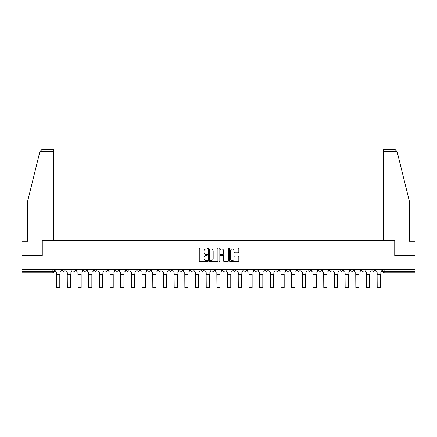 <?xml version="1.0" encoding="UTF-8"?>
<svg xmlns="http://www.w3.org/2000/svg" width="437" height="437" viewBox="0 0 437 437"><rect width="100%" height="100%" fill="white"/><g stroke="black" fill="none" stroke-linecap="round" stroke-linejoin="round"><path stroke-width="0.66" d="M207.542 248.533A0.47 0.47 0 0 0 207.072 248.063L199.928 248.063A0.672 0.672 0 0 0 199.256 248.735L199.256 260.834A0.672 0.672 0 0 0 199.928 261.506L207.072 261.506A0.47 0.47 0 0 0 207.542 261.036A0.47 0.47 0 0 0 207.072 260.567L206.144 260.567A2.152 2.152 0 0 1 203.997 258.414L203.997 257.409A2.152 2.152 0 0 1 206.144 255.257L207.072 255.257A0.47 0.47 0 0 0 207.542 254.787A0.47 0.47 0 0 0 207.072 254.312L206.144 254.312A2.152 2.152 0 0 1 203.997 252.165L203.997 251.155A2.152 2.152 0 0 1 206.144 249.003L207.072 249.003A0.47 0.47 0 0 0 207.542 248.533M350.698 269.236L350.698 269.99L353.435 269.99A1.371 1.371 0 0 1 352.064 271.361A1.371 1.371 0 0 1 350.698 269.99L350.698 269.236M340.013 269.236L340.013 269.99L342.75 269.99A1.371 1.371 0 0 1 341.379 271.361A1.371 1.371 0 0 1 340.013 269.99L340.013 269.236M275.9 269.236L275.9 269.99L278.637 269.99A1.371 1.371 0 0 1 277.271 271.361A1.371 1.371 0 0 1 275.9 269.99L275.9 269.236M265.215 269.236L265.215 269.99L267.952 269.99A1.371 1.371 0 0 1 266.586 271.361A1.371 1.371 0 0 1 265.215 269.99L265.215 269.236M254.531 269.236L254.531 269.99L257.267 269.99A1.371 1.371 0 0 1 255.896 271.361A1.371 1.371 0 0 1 254.531 269.99L254.531 269.236M233.156 269.236L233.156 269.99L235.898 269.99A1.371 1.371 0 0 1 234.527 271.361A1.371 1.371 0 0 1 233.156 269.99L233.156 269.236M211.787 269.99L211.787 269.236L211.787 269.99A1.371 1.371 0 0 0 213.158 271.361A1.371 1.371 0 0 1 211.787 269.99L214.529 269.99A1.371 1.371 0 0 1 213.158 271.361A1.371 1.371 0 0 0 214.529 269.99L214.529 269.236L214.529 269.99M201.102 269.99L201.102 269.236L201.102 269.99A1.371 1.371 0 0 0 202.473 271.361A1.371 1.371 0 0 1 201.102 269.99L203.844 269.99A1.371 1.371 0 0 1 202.473 271.361M190.417 269.99L190.417 269.236L190.417 269.99A1.371 1.371 0 0 0 191.788 271.361A1.371 1.371 0 0 1 190.417 269.99L193.159 269.99A1.371 1.371 0 0 1 191.788 271.361A1.371 1.371 0 0 0 193.159 269.99L193.159 269.236L193.159 269.99M179.733 269.236L179.733 269.99L182.469 269.99A1.371 1.371 0 0 1 181.104 271.361A1.371 1.371 0 0 1 179.733 269.99L179.733 269.236M169.048 269.236L169.048 269.99L171.785 269.99A1.371 1.371 0 0 1 170.414 271.361A1.371 1.371 0 0 1 169.048 269.99L169.048 269.236M158.363 269.236L158.363 269.99L161.1 269.99A1.371 1.371 0 0 1 159.729 271.361A1.371 1.371 0 0 1 158.363 269.99L158.363 269.236M147.673 269.99L147.673 269.236L147.673 269.99A1.371 1.371 0 0 0 149.044 271.361A1.371 1.371 0 0 1 147.673 269.99L150.415 269.99A1.371 1.371 0 0 1 149.044 271.361M126.304 269.99L126.304 269.236L126.304 269.99A1.371 1.371 0 0 0 127.675 271.361A1.371 1.371 0 0 1 126.304 269.99L129.046 269.99A1.371 1.371 0 0 1 127.675 271.361A1.371 1.371 0 0 0 129.046 269.99L129.046 269.236L129.046 269.99M115.619 269.99L115.619 269.236L115.619 269.99A1.371 1.371 0 0 0 116.99 271.361A1.371 1.371 0 0 1 115.619 269.99L118.361 269.99A1.371 1.371 0 0 1 116.99 271.361A1.371 1.371 0 0 0 118.361 269.99L118.361 269.236L118.361 269.99M104.935 269.99L104.935 269.236L104.935 269.99A1.371 1.371 0 0 0 106.306 271.361A1.371 1.371 0 0 1 104.935 269.99L107.677 269.99A1.371 1.371 0 0 1 106.306 271.361A1.371 1.371 0 0 0 107.677 269.99L107.677 269.236L107.677 269.99M94.25 269.99L94.25 269.236L94.25 269.99A1.371 1.371 0 0 0 95.621 271.361A1.371 1.371 0 0 1 94.25 269.99L96.987 269.99A1.371 1.371 0 0 1 95.621 271.361M83.565 269.99L83.565 269.236L83.565 269.99A1.371 1.371 0 0 0 84.936 271.361A1.371 1.371 0 0 1 83.565 269.99L86.302 269.99A1.371 1.371 0 0 1 84.936 271.361A1.371 1.371 0 0 0 86.302 269.99L86.302 269.236L86.302 269.99M72.881 269.99L72.881 269.236L72.881 269.99A1.371 1.371 0 0 0 74.246 271.361A1.371 1.371 0 0 1 72.881 269.99L75.617 269.99A1.371 1.371 0 0 1 74.246 271.361A1.371 1.371 0 0 0 75.617 269.99L75.617 269.236L75.617 269.99M238.149 252.805A0.672 0.672 0 0 0 238.821 252.127L238.821 248.735A0.672 0.672 0 0 0 238.149 248.063L230.217 248.063A0.672 0.672 0 0 0 229.545 248.735L229.545 260.834A0.672 0.672 0 0 0 230.217 261.506L238.149 261.506A0.672 0.672 0 0 0 238.821 260.834L238.821 256.738A0.672 0.672 0 0 0 238.149 256.06L234.751 256.06A0.672 0.672 0 0 0 234.079 256.738L234.079 258.77A1.797 1.797 0 0 1 232.282 260.567A1.797 1.797 0 0 1 230.485 258.77L230.485 250.8A1.797 1.797 0 0 1 232.282 249.003A1.797 1.797 0 0 1 234.079 250.8L234.079 252.127A0.672 0.672 0 0 0 234.751 252.805L238.149 252.805M39.904 151.497L42.023 149.438L53.429 149.438L53.429 151.497L39.904 151.497L27.739 200.812L27.739 241.224L21.85 241.224L21.85 255.607L42.263 255.607L42.263 240.334L394.737 240.334L394.737 255.607L415.15 255.607L415.15 269.236L21.85 269.236L21.85 271.361L54.248 271.361L54.248 269.236L54.248 271.361A1.371 1.371 0 0 1 52.877 272.732L21.85 272.732L21.85 271.361M21.85 255.607L21.85 269.236M217.91 248.735A0.672 0.672 0 0 0 217.238 248.063L209.307 248.063A0.672 0.672 0 0 0 208.635 248.735L208.635 260.834A0.672 0.672 0 0 0 209.307 261.506L217.238 261.506A0.672 0.672 0 0 0 217.91 260.834L217.91 248.735M219.762 248.063L227.693 248.063A0.672 0.672 0 0 1 228.365 248.735L228.365 260.834A0.672 0.672 0 0 1 227.693 261.506L224.301 261.506A0.672 0.672 0 0 1 223.624 260.834L223.624 255.929A0.672 0.672 0 0 0 222.952 255.257L220.701 255.257A0.672 0.672 0 0 0 220.03 255.929L220.03 261.036A0.47 0.47 0 0 1 219.56 261.506A0.47 0.47 0 0 1 219.09 261.036L219.09 248.735A0.672 0.672 0 0 1 219.762 248.063M382.752 269.236L382.752 271.361L415.15 271.361L415.15 272.732L384.123 272.732A1.371 1.371 0 0 1 382.752 271.361M415.15 269.236L415.15 271.361M374.804 269.236L374.804 269.99A1.371 1.371 0 0 1 373.438 271.361A1.371 1.371 0 0 1 372.067 269.99L374.804 269.99M372.067 269.236L372.067 269.99M364.119 269.236L364.119 269.99A1.371 1.371 0 0 1 362.754 271.361A1.371 1.371 0 0 1 361.383 269.99L364.119 269.99M361.383 269.236L361.383 269.99M353.435 269.236L353.435 269.99M342.75 269.236L342.75 269.99L342.75 269.236M332.065 269.236L332.065 269.99A1.371 1.371 0 0 1 330.694 271.361A1.371 1.371 0 0 1 329.323 269.99L332.065 269.99M329.323 269.236L329.323 269.99M321.381 269.236L321.381 269.99A1.371 1.371 0 0 1 320.01 271.361A1.371 1.371 0 0 1 318.639 269.99L321.381 269.99M318.639 269.236L318.639 269.99M310.696 269.236L310.696 269.99A1.371 1.371 0 0 1 309.325 271.361A1.371 1.371 0 0 1 307.954 269.99L310.696 269.99M307.954 269.236L307.954 269.99M300.011 269.236L300.011 269.99A1.371 1.371 0 0 1 298.64 271.361A1.371 1.371 0 0 1 297.269 269.99L300.011 269.99M297.269 269.236L297.269 269.99M289.327 269.236L289.327 269.99A1.371 1.371 0 0 1 287.956 271.361A1.371 1.371 0 0 1 286.585 269.99L289.327 269.99M286.585 269.236L286.585 269.99M278.637 269.236L278.637 269.99A1.371 1.371 0 0 1 277.271 271.361M267.952 269.236L267.952 269.99M257.267 269.99L257.267 269.236L257.267 269.99A1.371 1.371 0 0 1 255.896 271.361M246.583 269.236L246.583 269.99A1.371 1.371 0 0 1 245.212 271.361A1.371 1.371 0 0 1 243.841 269.99A1.371 1.371 0 0 0 245.212 271.361A1.371 1.371 0 0 0 246.583 269.99L243.841 269.99L243.841 269.236M235.898 269.99L235.898 269.236L235.898 269.99A1.371 1.371 0 0 1 234.527 271.361M225.213 269.236L225.213 269.99A1.371 1.371 0 0 1 223.842 271.361A1.371 1.371 0 0 1 222.471 269.99A1.371 1.371 0 0 0 223.842 271.361M222.471 269.236L222.471 269.99L225.213 269.99M203.844 269.236L203.844 269.99L203.844 269.236M182.469 269.99L182.469 269.236L182.469 269.99A1.371 1.371 0 0 1 181.104 271.361M171.785 269.99L171.785 269.236L171.785 269.99A1.371 1.371 0 0 1 170.414 271.361M161.1 269.99L161.1 269.236L161.1 269.99A1.371 1.371 0 0 1 159.729 271.361M150.415 269.236L150.415 269.99L150.415 269.236M139.731 269.99L139.731 269.236L139.731 269.99A1.371 1.371 0 0 1 138.36 271.361A1.371 1.371 0 0 1 136.989 269.99L139.731 269.99A1.371 1.371 0 0 1 138.36 271.361M136.989 269.236L136.989 269.99M96.987 269.236L96.987 269.99L96.987 269.236M64.933 269.236L64.933 269.99A1.371 1.371 0 0 1 63.562 271.361A1.371 1.371 0 0 1 62.196 269.99A1.371 1.371 0 0 0 63.562 271.361A1.371 1.371 0 0 0 64.933 269.99L64.933 269.236M62.196 269.236L62.196 269.99L64.933 269.99M52.877 269.236L52.877 272.732A1.371 1.371 0 0 0 54.248 271.361M210.044 249.003A0.47 0.47 0 0 0 209.574 249.472L209.574 260.097A0.47 0.47 0 0 0 210.044 260.567L211.022 260.567A2.152 2.152 0 0 0 213.174 258.414L213.174 251.155A2.152 2.152 0 0 0 211.022 249.003L210.044 249.003M223.624 250.838A1.797 1.797 0 0 0 221.827 249.035A1.797 1.797 0 0 0 220.03 250.838L220.03 253.64A0.672 0.672 0 0 0 220.701 254.312L222.952 254.312A0.672 0.672 0 0 0 223.624 253.64L223.624 250.838M55.171 270.678L55.171 269.236L55.171 270.678A1.371 1.371 0 0 0 56.542 272.049L56.646 273.83M56.542 272.049L56.646 287.562L59.798 287.562L59.798 273.83M61.267 270.678L61.267 269.236L61.267 270.678A1.371 1.371 0 0 1 59.902 272.049M59.798 287.562L56.646 287.562M65.856 270.678L65.856 269.236L65.856 270.678A1.371 1.371 0 0 0 67.227 272.049L67.331 273.83M67.227 272.049L67.331 287.562L70.483 287.562L70.483 273.83M71.952 270.678L71.952 269.236L71.952 270.678A1.371 1.371 0 0 1 70.586 272.049M76.546 270.678L76.546 269.236L76.546 270.678A1.371 1.371 0 0 0 77.912 272.049L78.015 273.83M77.912 272.049L78.015 287.562L81.167 287.562L81.167 273.83M82.642 270.678L82.642 269.236L82.642 270.678A1.371 1.371 0 0 1 81.271 272.049M53.429 240.334L53.429 151.497M42.192 255.607L42.263 240.334M415.15 255.607L415.15 241.224L409.261 241.224L409.261 200.812L396.971 151L397.096 151.497L394.977 149.438L383.571 149.438L383.571 240.334M394.808 255.607L394.737 240.334M70.483 287.562L67.331 287.562M81.167 287.562L78.015 287.562M87.231 270.678L87.231 269.236L87.231 270.678A1.371 1.371 0 0 0 88.596 272.049L88.7 273.83M88.596 272.049L88.7 287.562L91.852 287.562L91.852 273.83M93.327 270.678L93.327 269.236L93.327 270.678A1.371 1.371 0 0 1 91.956 272.049M97.915 270.678L97.915 269.236L97.915 270.678A1.371 1.371 0 0 0 99.286 272.049L99.385 273.83M99.286 272.049L99.385 287.562L102.537 287.562L102.537 273.83M104.011 270.678L104.011 269.236L104.011 270.678A1.371 1.371 0 0 1 102.64 272.049M108.6 270.678L108.6 269.236L108.6 270.678A1.371 1.371 0 0 0 109.971 272.049L110.069 273.83M109.971 272.049L110.069 287.562L113.221 287.562L113.221 273.83M114.696 270.678L114.696 269.236L114.696 270.678A1.371 1.371 0 0 1 113.325 272.049M91.852 287.562L88.7 287.562M102.537 287.562L99.385 287.562M113.221 287.562L110.069 287.562M119.285 270.678L119.285 269.236L119.285 270.678A1.371 1.371 0 0 0 120.656 272.049L120.759 273.83M120.656 272.049L120.759 287.562L123.906 287.562L123.906 273.83M125.381 270.678L125.381 269.236L125.381 270.678A1.371 1.371 0 0 1 124.01 272.049M123.906 287.562L120.759 287.562M129.969 270.678L129.969 269.236L129.969 270.678A1.371 1.371 0 0 0 131.34 272.049L131.444 273.83M131.34 272.049L131.444 287.562L134.591 287.562L134.591 273.83M136.065 270.678L136.065 269.236L136.065 270.678A1.371 1.371 0 0 1 134.694 272.049M134.591 287.562L131.444 287.562M140.654 270.678L140.654 269.236L140.654 270.678A1.371 1.371 0 0 0 142.025 272.049L142.129 273.83M142.025 272.049L142.129 287.562L145.281 287.562L145.281 273.83M146.75 270.678L146.75 269.236L146.75 270.678A1.371 1.371 0 0 1 145.379 272.049M145.281 287.562L142.129 287.562M151.339 270.678L151.339 269.236L151.339 270.678A1.371 1.371 0 0 0 152.71 272.049L152.813 273.83M152.71 272.049L152.813 287.562L155.965 287.562L155.965 273.83M157.435 270.678L157.435 269.236L157.435 270.678A1.371 1.371 0 0 1 156.069 272.049M155.965 287.562L152.813 287.562M162.023 270.678L162.023 269.236L162.023 270.678A1.371 1.371 0 0 0 163.394 272.049L163.498 273.83M163.394 272.049L163.498 287.562L166.65 287.562L166.65 273.83M168.119 270.678L168.119 269.236L168.119 270.678A1.371 1.371 0 0 1 166.754 272.049M166.65 287.562L163.498 287.562M172.713 270.678L172.713 269.236L172.713 270.678A1.371 1.371 0 0 0 174.079 272.049L174.183 273.83M174.079 272.049L174.183 287.562L177.335 287.562L177.335 273.83M178.809 270.678L178.809 269.236L178.809 270.678A1.371 1.371 0 0 1 177.438 272.049M177.335 287.562L174.183 287.562M183.398 270.678L183.398 269.236L183.398 270.678A1.371 1.371 0 0 0 184.764 272.049L184.867 273.83M184.764 272.049L184.867 287.562L188.019 287.562L188.019 273.83M189.494 270.678L189.494 269.236L189.494 270.678A1.371 1.371 0 0 1 188.123 272.049M188.019 287.562L184.867 287.562M194.083 270.678L194.083 269.236L194.083 270.678A1.371 1.371 0 0 0 195.454 272.049L195.552 273.83M195.454 272.049L195.552 287.562L198.704 287.562L198.704 273.83M200.179 270.678L200.179 269.236L200.179 270.678A1.371 1.371 0 0 1 198.808 272.049M198.704 287.562L195.552 287.562M204.767 270.678L204.767 269.236L204.767 270.678A1.371 1.371 0 0 0 206.138 272.049L206.237 273.83M206.138 272.049L206.237 287.562L209.389 287.562L209.389 273.83M210.863 270.678L210.863 269.236L210.863 270.678A1.371 1.371 0 0 1 209.492 272.049M209.389 287.562L206.237 287.562M215.452 270.678L215.452 269.236L215.452 270.678A1.371 1.371 0 0 0 216.823 272.049L216.927 273.83M216.823 272.049L216.927 287.562L220.073 287.562L220.073 273.83M221.548 270.678L221.548 269.236L221.548 270.678A1.371 1.371 0 0 1 220.177 272.049M220.073 287.562L216.927 287.562M226.137 270.678L226.137 269.236L226.137 270.678A1.371 1.371 0 0 0 227.508 272.049L227.611 273.83M227.508 272.049L227.611 287.562L230.763 287.562L230.763 273.83M232.233 270.678L232.233 269.236L232.233 270.678A1.371 1.371 0 0 1 230.862 272.049M230.763 287.562L227.611 287.562M236.821 270.678L236.821 269.236L236.821 270.678A1.371 1.371 0 0 0 238.192 272.049L238.296 273.83M238.192 272.049L238.296 287.562L241.448 287.562L241.448 273.83M242.917 270.678L242.917 269.236L242.917 270.678A1.371 1.371 0 0 1 241.546 272.049M241.448 287.562L238.296 287.562M247.506 270.678L247.506 269.236L247.506 270.678A1.371 1.371 0 0 0 248.877 272.049L248.981 273.83M248.877 272.049L248.981 287.562L252.133 287.562L252.133 273.83M253.602 270.678L253.602 269.236L253.602 270.678A1.371 1.371 0 0 1 252.236 272.049M252.133 287.562L248.981 287.562M258.191 270.678L258.191 269.236L258.191 270.678A1.371 1.371 0 0 0 259.562 272.049L259.665 273.83M259.562 272.049L259.665 287.562L262.817 287.562L262.817 273.83M264.287 270.678L264.287 269.236L264.287 270.678A1.371 1.371 0 0 1 262.921 272.049M262.817 287.562L259.665 287.562M268.881 270.678L268.881 269.236L268.881 270.678A1.371 1.371 0 0 0 270.246 272.049L270.35 273.83M270.246 272.049L270.35 287.562L273.502 287.562L273.502 273.83M274.977 270.678L274.977 269.236L274.977 270.678A1.371 1.371 0 0 1 273.606 272.049M273.502 287.562L270.35 287.562M279.565 270.678L279.565 269.236L279.565 270.678A1.371 1.371 0 0 0 280.931 272.049L281.035 273.83M280.931 272.049L281.035 287.562L284.187 287.562L284.187 273.83M285.661 270.678L285.661 269.236L285.661 270.678A1.371 1.371 0 0 1 284.29 272.049M284.187 287.562L281.035 287.562M290.25 270.678L290.25 269.236L290.25 270.678A1.371 1.371 0 0 0 291.621 272.049L291.719 273.83M291.621 272.049L291.719 287.562L294.871 287.562L294.871 273.83M296.346 270.678L296.346 269.236L296.346 270.678A1.371 1.371 0 0 1 294.975 272.049M294.871 287.562L291.719 287.562M300.935 270.678L300.935 269.236L300.935 270.678A1.371 1.371 0 0 0 302.306 272.049L302.409 273.83M302.306 272.049L302.409 287.562L305.556 287.562L305.556 273.83M307.031 270.678L307.031 269.236L307.031 270.678A1.371 1.371 0 0 1 305.66 272.049M305.556 287.562L302.409 287.562M311.619 270.678L311.619 269.236L311.619 270.678A1.371 1.371 0 0 0 312.99 272.049L313.094 273.83M312.99 272.049L313.094 287.562L316.241 287.562L316.241 273.83M317.715 270.678L317.715 269.236L317.715 270.678A1.371 1.371 0 0 1 316.344 272.049M316.241 287.562L313.094 287.562M322.304 270.678L322.304 269.236L322.304 270.678A1.371 1.371 0 0 0 323.675 272.049L323.779 273.83M323.675 272.049L323.779 287.562L326.931 287.562L326.931 273.83M328.4 270.678L328.4 269.236L328.4 270.678A1.371 1.371 0 0 1 327.029 272.049M326.931 287.562L323.779 287.562M332.989 270.678L332.989 269.236L332.989 270.678A1.371 1.371 0 0 0 334.36 272.049L334.463 273.83M334.36 272.049L334.463 287.562L337.615 287.562L337.615 273.83M339.085 270.678L339.085 269.236L339.085 270.678A1.371 1.371 0 0 1 337.714 272.049M337.615 287.562L334.463 287.562M343.673 270.678L343.673 269.236L343.673 270.678A1.371 1.371 0 0 0 345.044 272.049L345.148 273.83M345.044 272.049L345.148 287.562L348.3 287.562L348.3 273.83M349.769 270.678L349.769 269.236L349.769 270.678A1.371 1.371 0 0 1 348.404 272.049M348.3 287.562L345.148 287.562M354.358 270.678L354.358 269.236L354.358 270.678A1.371 1.371 0 0 0 355.729 272.049L355.833 273.83M355.729 272.049L355.833 287.562L358.985 287.562L358.985 273.83M360.454 270.678L360.454 269.236L360.454 270.678A1.371 1.371 0 0 1 359.088 272.049M358.985 287.562L355.833 287.562M365.048 270.678L365.048 269.236L365.048 270.678A1.371 1.371 0 0 0 366.414 272.049L366.517 273.83M366.414 272.049L366.517 287.562L369.669 287.562L369.669 273.83M371.144 270.678L371.144 269.236L371.144 270.678A1.371 1.371 0 0 1 369.773 272.049M369.669 287.562L366.517 287.562M375.733 270.678L375.733 269.236L375.733 270.678A1.371 1.371 0 0 0 377.098 272.049L377.202 273.83M377.098 272.049L377.202 287.562L380.354 287.562L380.354 273.83M381.829 270.678L381.829 269.236L381.829 270.678A1.371 1.371 0 0 1 380.458 272.049M380.354 287.562L377.202 287.562M384.123 269.236L384.123 272.732M59.798 274.343L56.646 274.343M397.096 151.497L383.571 151.497M70.483 274.343L67.331 274.343M81.167 274.343L78.015 274.343M91.852 274.343L88.7 274.343M102.537 274.343L99.385 274.343M113.221 274.343L110.069 274.343M123.906 274.343L120.759 274.343M134.591 274.343L131.444 274.343M145.281 274.343L142.129 274.343M155.965 274.343L152.813 274.343M166.65 274.343L163.498 274.343M177.335 274.343L174.183 274.343M188.019 274.343L184.867 274.343M198.704 274.343L195.552 274.343M209.389 274.343L206.237 274.343M220.073 274.343L216.927 274.343M230.763 274.343L227.611 274.343M241.448 274.343L238.296 274.343M252.133 274.343L248.981 274.343M262.817 274.343L259.665 274.343M273.502 274.343L270.35 274.343M284.187 274.343L281.035 274.343M294.871 274.343L291.719 274.343M305.556 274.343L302.409 274.343M316.241 274.343L313.094 274.343M326.931 274.343L323.779 274.343M337.615 274.343L334.463 274.343M348.3 274.343L345.148 274.343M358.985 274.343L355.833 274.343M369.669 274.343L366.517 274.343M380.354 274.343L377.202 274.343"/></g></svg>
